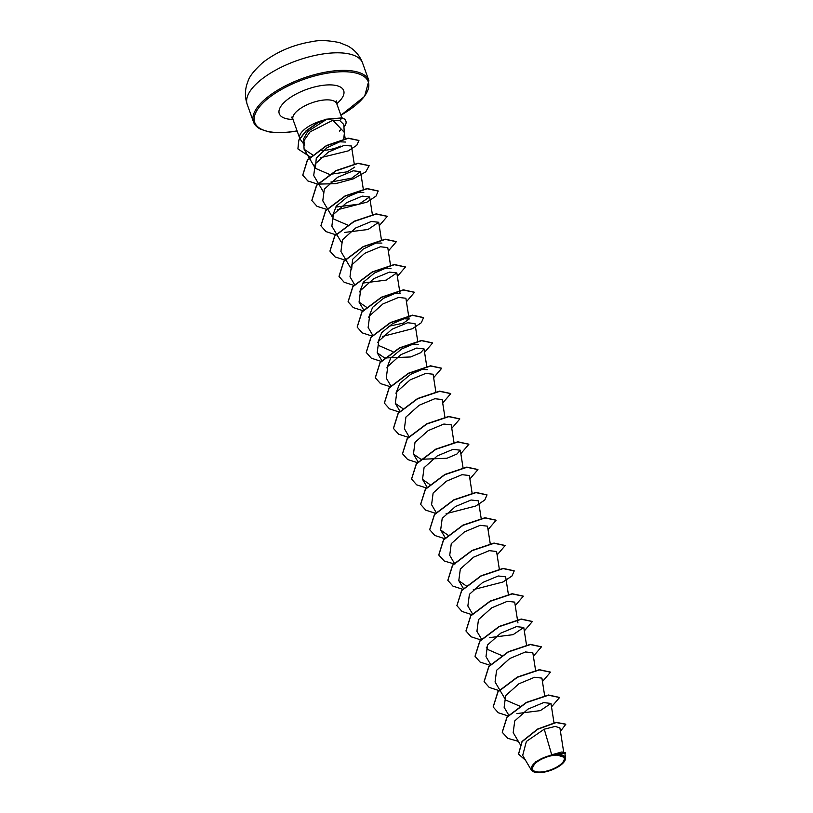 <?xml version="1.0" encoding="UTF-8"?>
<svg xmlns="http://www.w3.org/2000/svg" width="813" height="813" viewBox="0 0 813 813"><rect width="100%" height="100%" fill="white"/><g stroke="black" fill="none" stroke-linecap="round" stroke-linejoin="round"><path stroke-width="1.22" d="M543.196 771.761A16.809 6.697 -19.7 0 1 533.186 765.775A16.809 6.697 -19.7 0 1 553.46 755.389A16.809 6.697 -19.7 0 1 563.46 761.375A16.809 6.697 -19.7 0 1 543.196 771.761M542.82 772.35A18.018 7.185 -19.7 0 1 534.1 771.984A18.018 7.185 -19.7 0 1 534.72 763A18.018 7.185 -19.7 0 1 553.826 754.799A18.018 7.185 -19.7 0 1 564.649 761.049A18.018 7.185 -19.7 0 1 542.82 772.35M534.1 771.984L531.275 770.002L535.848 761.629L551.712 754.789L561.895 751.964L565.645 752.787L553.988 754.545M340.434 146.127C334.692 148.942 327.629 150.435 319.224 150.588M341.369 129.389A22.307 8.892 160.3 0 1 339.468 130.852L339.417 131.157M344.285 132.895L343.797 124.48L339.732 120.548L332.883 120.233L344.184 132.245L345.21 138.84M344.326 133.566L343.706 138.942M322.172 120.588A23.252 9.268 160.3 0 0 299.733 138.271L292.985 119.43A23.252 9.268 -19.7 0 1 321.978 100.263A23.252 9.268 -19.7 0 1 336.775 103.749L336.612 100.924M299.814 138.484A23.252 9.268 160.3 0 0 300.271 139.287L304.672 145.334L303.523 138.932L307.751 131.503L326.206 119.602M563.755 752.574L559.913 727.94L555.228 726.395L544.243 729.2L551.712 754.789M519.812 706.162L505.747 700.095L499.751 689.922M501.682 655.522L487.617 649.455L486.265 647.168M395.951 393.258L399.803 383.34L410.717 374.305L422.16 369.417L427.272 369.691M386.886 367.913L390.738 358.005L401.663 348.98L413.095 344.102L418.207 344.366M392.872 351.633L378.807 345.566M377.821 342.588L381.673 332.68L392.598 323.655L404.041 318.767L409.142 319.042L403.339 323.147L388.573 326.298M368.746 317.273L372.608 307.355L383.543 298.32L394.976 293.452L400.077 293.717L399.61 290.719M359.681 291.948L363.543 282.03L374.478 272.995L385.911 268.117L391.002 268.402M351.612 269.601L352.568 259.398L363.228 249.032L376.002 243.016L381.937 243.077M347.537 225.018L333.472 218.951M332.487 215.973L336.338 206.055L347.263 197.041L358.706 192.153L363.807 192.427M354.742 167.102L347.314 171.807L329.783 174.389M329.397 174.368L315.342 168.301L316.287 158.129L326.917 147.773L339.712 141.808L345.708 142.051M332.883 120.233L310.078 131.879L303.656 141.045L304.092 149.226L312.517 154.836M354.275 164.104L351.44 146.005L344.173 145.385L328.533 151.97L315.271 163.809L313.716 175.496L323.056 191.35M330.891 182.051L351.765 178.149L360.555 171.634L353.228 170.811L337.547 177.325L324.326 189.144L322.781 200.821L332.121 216.665M335.535 207.102L358.95 204.165L369.62 196.949L362.303 196.126L346.623 202.65L333.391 214.459L331.856 226.146L336.44 233.92M344.6 232.427L368.015 229.49L378.695 222.274L371.368 221.451L355.688 227.975L342.466 239.794L340.921 251.471L350.261 267.325M390.504 265.18L387.76 247.599L380.433 246.776L364.752 253.3L351.531 265.119L349.997 276.786L354.671 284.753M362.73 283.076L386.155 280.129L396.825 272.924L389.498 272.101L373.828 278.615L360.596 290.434L359.051 302.111L366.612 307.324M409.142 319.042L405.89 298.249L398.563 297.416L382.893 303.95L369.661 315.769L368.126 327.436L372.811 335.393M414.955 323.574L407.638 322.741L391.957 329.265L378.736 341.084L377.191 352.761L384.508 357.903M384.742 357.974L410.687 356.958L420.646 352.74L424.03 348.899L416.703 348.066L401.022 354.59L387.791 366.419L386.256 378.086L390.941 386.043M435.839 391.795L433.095 374.224L425.768 373.391L410.087 379.915L396.866 391.734L395.321 403.411L402.872 408.624M444.945 417.333L442.16 399.539L434.833 398.716L419.152 405.24L405.931 417.059L404.386 428.725M453.979 442.445L451.225 424.864L443.898 424.04L428.227 430.565L415.006 442.374L413.451 454.05L420.778 459.193M421.012 459.274L446.937 458.258L456.926 454.03L460.29 450.189L452.973 449.365L437.292 455.89L424.061 467.709L422.526 479.375L429.843 484.528M472.14 493.308L469.365 475.514L462.038 474.68L446.347 481.215L433.126 493.034L431.591 504.7L436.175 512.485M481.174 518.409L478.43 500.838L471.113 500.005L455.432 506.529L442.201 518.359L440.656 530.025L447.973 535.167M490.28 543.958L487.495 526.163L480.168 525.33L464.497 531.854L451.266 543.673L449.721 555.35L454.416 563.307M496.56 551.488L489.233 550.655L473.562 557.179L460.331 569.009L458.786 580.675L466.113 585.817M508.379 594.384L505.635 576.803L498.308 575.98L482.627 582.504L469.406 594.323L467.861 606L472.444 613.774M517.444 619.709L514.7 602.128L507.373 601.305L491.692 607.829L478.471 619.648L476.926 631.315M489.67 637.605L513.094 634.668L523.765 627.453L516.438 626.63L500.757 633.154L487.526 644.973L485.991 656.64L490.574 664.424M535.615 670.573L532.83 652.778L525.503 651.955L509.832 658.469L496.601 670.298L495.066 681.965L499.639 689.749M544.68 695.898L541.905 678.103L534.578 677.27L518.897 683.794L505.666 695.613L504.131 707.29L508.714 715.074M516.875 713.58L540.299 710.633L550.96 703.428L543.643 702.595L527.952 709.119L514.731 720.938L513.196 732.615L520.086 744.312M544.243 729.2L526.377 741.446L522.678 755.44L531.275 770.002M565.563 757.777L564.862 753.265L555.035 754.362L565.563 757.777L564.649 761.049M565.757 724.17L556.122 722.34L537.627 729.048L522.027 741.466L518.542 753.997M560.442 731.334L565.797 724.271L556.194 722.554L537.698 729.251L522.098 741.68L518.572 754.108L525.605 760.389M565.025 754.291L565.645 752.787M502.221 732.208L506.987 716.985L526.418 702.381L548.44 695.003L559.507 697.422M493.156 706.883L497.922 691.66L517.353 677.056L539.365 669.678L550.442 672.097M484.091 681.568L488.857 666.335L508.288 651.741L530.3 644.353L541.377 646.772M475.026 656.243L479.782 641.02L499.212 626.417L521.235 619.039L532.302 621.447M465.961 630.918L470.717 615.695L490.148 601.092L512.16 593.714L523.237 596.122M456.886 605.604L461.652 590.37L481.072 575.777L503.095 568.389L514.172 570.797M447.821 580.279L452.577 565.045L472.007 550.452L494.03 543.064L505.107 545.472M438.756 554.954L443.512 539.72L462.953 525.117L484.965 517.739L496.042 520.157M429.691 529.619L434.457 514.395L453.888 499.792L475.9 492.414L486.977 494.832M420.616 504.304L425.382 489.07L444.823 474.477L466.835 467.089L477.902 469.508M411.551 478.979L416.317 463.745L435.748 449.152L457.76 441.774L468.837 444.183M402.486 453.654L407.252 438.431L426.683 423.827L448.695 416.449L459.772 418.858M393.421 428.329L398.177 413.106L417.608 398.502L439.62 391.124L450.707 393.533M384.356 403.014L389.112 387.781L408.543 373.187L430.555 365.799L441.632 368.208M375.291 377.689L380.047 362.466L399.468 347.862L421.49 340.474L432.567 342.893M366.216 352.364L370.982 337.141L390.413 322.537L412.425 315.149L423.502 317.568M357.151 327.039L361.917 311.806L381.348 297.212L403.36 289.824L414.437 292.243M348.086 301.714L352.852 286.481L372.283 271.888L394.295 264.51L405.372 266.918M339.011 276.39L343.777 261.166L363.208 246.563L385.23 239.185L396.297 241.593M329.946 251.065L334.712 235.841L354.143 221.238L376.155 213.86L387.232 216.268M320.881 225.75L325.647 210.516L345.068 195.913L367.09 188.535L378.167 190.943M311.816 200.425L316.572 185.201L336.003 170.598L358.015 163.21L369.102 165.628M302.751 175.1L307.365 160.039L326.47 145.517L348.218 138.119L358.899 140.425M297.914 148.85L298.737 140.131L306.044 130.863L317.598 122.763L325.728 119.247L342.049 117.885L339.732 120.548M518.359 741.375L507.79 738.326L502.261 732.32L507.068 717.198L526.499 702.595L548.511 695.217L559.547 697.524L551.509 706.893M507.962 715.877L498.278 712.747L493.196 706.995L497.993 691.873L517.434 677.27L539.446 669.892L550.482 672.199L542.444 681.579M498.887 690.552L489.213 687.422L484.131 681.67L488.928 666.548L508.359 651.945L530.371 644.567L541.417 646.874L533.379 656.254M489.822 665.227L480.148 662.107L475.056 656.345L479.863 641.233L499.294 626.63L521.306 619.242L532.342 621.549L524.314 630.929M480.757 639.902L471.083 636.782L465.991 631.03L470.788 615.908L490.219 601.305L512.241 593.927L523.277 596.224L515.239 605.604M471.692 614.587L462.018 611.457L456.926 605.705L461.723 590.584L481.154 575.98L503.166 568.602L514.212 570.909L511.987 575.99L502.952 582.006L473.288 589.649M462.617 589.262L452.953 586.132L447.861 580.38L452.658 565.259L472.089 550.655L494.101 543.277L505.147 545.584L497.109 554.954M454.884 564.11L444.315 561.061L438.796 555.055L443.593 539.934L463.024 525.33L485.036 517.952L496.082 520.259L488.044 529.629M444.487 538.613L434.813 535.482L429.721 529.73L434.528 514.609L453.959 500.005L475.971 492.627L487.007 494.934L484.782 500.025L475.747 506.032L446.093 513.684M435.422 513.288L425.748 510.158L420.656 504.406L425.463 489.284L444.894 474.68L466.906 467.302L477.942 469.609L469.904 478.989M426.358 487.963L416.673 484.843L411.591 479.081L416.388 463.959L435.829 449.365L457.841 441.977L468.877 444.284L460.839 453.664M417.526 462.678L407.689 459.558L402.526 453.766L407.323 438.644L426.754 424.04L448.766 416.663L459.812 418.969L451.774 428.339M408.461 437.353L398.624 434.233L393.462 428.441L398.258 413.319L417.679 398.716L439.701 391.338L450.737 393.644L442.709 403.014M399.153 411.998L389.478 408.868L384.386 403.116L389.183 387.994L408.614 373.391L430.636 366.013L441.672 368.319L433.634 377.689M390.321 386.703L380.494 383.594L375.321 377.791L380.118 362.669L399.549 348.076L421.561 340.688L432.607 342.995L424.569 352.364M381.012 361.348L371.348 358.218L366.257 352.466L371.053 337.344L390.484 322.741L412.506 315.363L423.543 317.67L421.317 322.751L412.282 328.767L382.618 336.419M371.948 336.023L362.273 332.893L357.192 327.141L361.988 312.019L381.419 297.416L403.441 290.038L414.478 292.345L406.439 301.725M363.116 310.739L353.289 307.619L348.116 301.816L352.923 286.694L372.354 272.091L394.376 264.713L405.413 267.03L397.374 276.4M353.818 285.373L344.143 282.253L339.051 276.491L343.858 261.369L363.289 246.776L385.301 239.388L396.338 241.705L388.299 251.075M344.986 260.089L335.149 256.969L329.987 251.176L334.783 236.055L354.214 221.451L376.236 214.073L387.273 216.38L379.234 225.75M335.678 234.733L326.003 231.603L320.922 225.851L325.718 210.73L345.149 196.126L367.161 188.748L378.208 191.055L375.982 196.136L366.948 202.152L337.283 209.795M326.856 209.439L317.019 206.329L311.857 200.526L316.653 185.405L336.074 170.811L358.096 163.423L369.143 165.73L365.769 171.868L353.32 178.85L335.515 183.697L317.781 184.114M317.548 184.084L307.873 180.953L302.782 175.202L307.446 160.252L326.541 145.73L348.299 138.332L358.94 140.527L356.785 145.324L348.198 150.903L320.739 157.661M310.424 157.041L297.944 148.952L298.818 140.344L306.125 131.066L317.68 122.976L325.8 119.46L342.131 118.098A22.307 8.892 160.3 0 1 345.891 121.117A22.307 8.892 160.3 0 1 343.95 127.113M345.85 121.015A22.307 8.892 160.3 0 0 345.81 120.903A22.307 8.892 160.3 0 0 342.049 117.885M323.615 53.861A61.29 24.431 160.3 0 0 247.203 104.379C244.622 96.676 244.855 89.074 247.904 81.574C249.113 76.798 254.123 70.416 262.955 62.438C277.172 51.524 293.717 44.563 312.599 41.544C319.397 39.979 328.361 40.335 339.499 42.601L347.751 45.965C354.783 49.837 359.742 55.538 362.598 63.058A61.29 24.431 160.3 0 0 323.615 53.861M247.203 104.379L253.493 121.95A61.29 24.431 -19.7 0 1 329.915 71.432A61.29 24.431 -19.7 0 1 368.889 80.629L362.598 63.058M297.08 130.863A60.304 24.044 -19.7 0 1 293.076 131.513A60.304 24.044 -19.7 0 1 257.193 110.05A60.304 24.044 -19.7 0 1 329.915 72.764A60.304 24.044 -19.7 0 1 368.523 82.652A60.304 24.044 -19.7 0 1 340.871 115.182M292.802 117.57L291.318 117.143L292.985 119.43A34.197 13.638 -19.7 0 1 282.446 104.267A34.197 13.638 -19.7 0 1 321.938 85.477A34.197 13.638 -19.7 0 1 336.765 103.708M253.493 121.95C254.418 124.745 256.695 127.123 260.333 129.094L268.016 131.676C274.814 133.047 283.117 133.037 292.914 131.645L297.111 130.954M553.988 722.747L550.97 703.428M526.55 645.248L523.765 627.453M481.509 639.099L476.926 631.325M517.952 622.931L517.485 619.923M463.38 588.449L458.786 580.675M499.314 569.059L496.57 551.478M445.239 537.81L440.656 530.025M427.11 487.16L422.526 479.375M463.044 467.76L460.3 450.189M418.034 461.835L413.451 454.061M408.969 436.51L404.386 428.736M400.006 411.368L395.321 403.411M426.774 366.47L424.03 348.899M381.775 360.545L377.181 352.761M417.709 341.145L414.965 323.574M363.746 310.068L359.051 302.111M399.569 290.495L396.825 272.924M381.47 240.069L378.695 222.274M341.196 242L336.541 234.103M372.405 214.744L369.63 196.949M363.34 189.429L360.555 171.634M315.332 168.311L304.092 149.226M341.806 117.814L336.775 103.749M340.901 115.273L364.59 96.422L368.889 80.629"/></g></svg>

